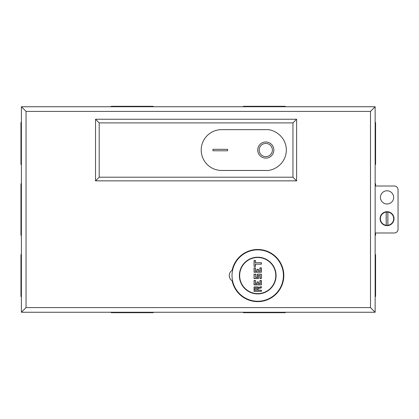 <?xml version="1.0" encoding="UTF-8"?>
<svg xmlns="http://www.w3.org/2000/svg" width="419" height="419" viewBox="0 0 419 419"><rect width="100%" height="100%" fill="white"/><g stroke="black" fill="none" stroke-linecap="round" stroke-linejoin="round"><path stroke-width="0.63" d="M239.663 275.555A18.054 18.054 0 0 0 257.722 293.609A18.054 18.054 0 0 0 275.775 275.555A18.054 18.054 0 0 0 257.722 257.502A18.054 18.054 0 0 0 239.663 275.555M261.388 262.708L261.388 264.18L255.517 264.18L255.517 266.379L254.05 266.379L254.05 260.508L255.517 260.508L255.517 262.708L261.388 262.708L255.517 262.708M259.921 271.077L259.921 267.846L261.388 267.846L261.388 272.25L254.05 272.25L254.05 267.846L255.517 267.846L255.517 271.077L256.988 271.077L256.988 269.317L258.455 269.317L258.455 271.077L260.068 271.224L258.455 271.077M259.921 278.562L259.921 275.555L258.455 275.555L258.455 278.562L254.05 278.562L254.05 274.162L255.81 274.162L255.81 277.388L257.282 277.388L257.282 274.162L261.388 274.162L261.388 278.562L259.921 278.562L261.388 278.562M259.921 283.7L259.921 280.473L261.388 280.473L261.388 284.873L254.05 284.873L254.05 280.473L255.517 280.473L255.517 283.7L256.988 283.7L256.988 281.94L258.455 281.94L258.455 283.7L260.068 283.846L258.455 283.7M254.05 286.931L258.015 286.931L258.015 287.544L261.388 286.638L261.388 287.811L258.015 288.717L258.015 290.158L261.388 290.158L261.388 291.336L254.05 291.336L254.05 286.931L254.05 291.336M255.517 264.18L261.388 264.18M255.37 262.86L255.517 260.508M255.37 260.655L254.05 260.508M254.197 260.655L254.05 266.379M254.197 266.233L255.517 266.379M261.388 267.846L259.921 267.846M258.308 271.224L258.455 269.317M258.308 269.464L256.988 269.317M257.135 269.464L256.988 271.077M257.135 271.224L255.517 271.077M255.37 271.224L255.517 267.846M255.37 267.992L254.05 267.846M254.197 267.992L254.05 272.25M254.197 272.104L261.388 272.25M258.455 275.555L259.921 275.555M261.241 278.415L261.388 274.162M261.241 274.309L257.282 274.162M257.428 274.309L257.282 277.388M257.428 277.535L255.81 277.388M255.663 277.535L255.81 274.162M255.663 274.309L254.05 274.162M254.197 274.309L254.05 278.562M254.197 278.415L258.455 278.562M261.388 280.473L259.921 280.473M258.308 283.846L258.455 281.94M258.308 282.087L256.988 281.94M257.135 282.087L256.988 283.7M257.135 283.846L255.517 283.7M255.37 283.846L255.517 280.473M255.37 280.62L254.05 280.473M254.197 280.62L254.05 284.873M254.197 284.726L261.388 284.873M258.015 287.544L258.015 286.931M254.197 291.189L261.388 291.336M261.241 291.189L261.388 290.158M261.241 290.304L258.015 290.158M257.868 290.304L258.015 288.717M257.868 288.602L261.388 287.811M261.241 287.701L261.388 286.638M256.842 290.011L254.93 290.158L256.842 290.011L256.988 288.104L256.988 290.158M256.842 288.251L254.93 288.104L256.988 288.104M255.077 288.251L255.077 290.011M257.722 301.245A25.69 25.69 0 0 0 283.406 275.555A25.69 25.69 0 0 0 257.722 249.865A25.69 25.69 0 0 0 232.032 275.555A25.69 25.69 0 0 0 257.722 301.245M257.722 293.902A18.347 18.347 0 0 1 239.369 275.555A18.347 18.347 0 0 1 257.722 257.208A18.347 18.347 0 0 1 276.069 275.555A18.347 18.347 0 0 1 257.722 293.902M265.793 158.125A8.071 8.071 0 0 1 257.722 150.049A8.071 8.071 0 0 1 265.793 141.978A8.071 8.071 0 0 1 273.869 150.049A8.071 8.071 0 0 1 265.793 158.125M265.793 156.654A6.604 6.604 0 0 0 272.397 150.049A6.604 6.604 0 0 0 265.793 143.445A6.604 6.604 0 0 0 259.188 150.049A6.604 6.604 0 0 0 265.793 156.654M265.939 170.454C271.91 171.277 286.067 165.154 286.345 150.049C286.067 134.949 271.91 128.827 265.939 129.649L221.609 129.649A20.405 20.405 0 0 0 201.209 150.049A20.405 20.405 0 0 0 221.609 170.454L265.939 170.454C271.91 171.277 286.067 165.154 286.345 150.049C286.067 134.949 271.91 128.827 265.939 129.649M227.627 150.782L212.952 150.782L212.952 149.316L227.627 149.316L227.627 150.782L227.627 149.316L212.952 149.316L212.952 150.782L227.627 150.782M387.041 225.527L386.192 225.27A6.652 6.652 0 0 1 386.192 212.077L387.889 212.077A6.652 6.652 0 0 1 387.889 225.27L386.234 225.474L386.234 211.873M387.041 211.7A6.971 6.971 0 0 1 394.012 218.676A6.971 6.971 0 0 1 387.041 225.647A6.971 6.971 0 0 1 380.07 218.676A6.971 6.971 0 0 1 387.041 211.7M387.041 211.825L387.847 211.873L387.847 225.474M387.889 212.077L387.889 225.27M386.192 225.27L386.192 212.077M232.519 280.541L232.147 280.803A6.217 6.217 0 0 1 232.147 270.307L232.519 270.569M387.041 203.995A6.604 6.604 0 0 1 380.436 197.391A6.604 6.604 0 0 1 387.041 190.786A6.604 6.604 0 0 1 393.645 197.391A6.604 6.604 0 0 1 387.041 203.995M375.152 106.745L375.152 312.255L21.39 312.255L21.39 106.745L375.152 106.745L370.49 111.407L26.051 111.407L26.051 307.593L370.49 307.593L375.152 312.255M99.188 122.893L292.949 122.893L292.949 177.206L99.188 177.206L99.188 122.893L95.537 119.247L296.6 119.247L292.949 122.893M375.152 186.015L394.321 186.015A3.729 3.729 0 0 1 398.05 189.744L398.05 229.256A3.729 3.729 0 0 1 394.321 232.985L375.152 232.985M26.051 111.407L21.39 106.745L21.39 312.255L26.051 307.593M99.188 177.206L95.537 180.856L95.537 119.247M292.949 177.206L296.6 180.856L95.537 180.856M153.176 106.745L153.176 106.306L111.255 106.306L111.255 106.745M285.287 106.745L285.287 106.306L243.366 106.306L243.366 106.745M375.152 164.405L375.592 164.405L375.592 122.484L375.152 122.484M375.152 235.232L375.592 235.232L375.592 232.985M375.152 183.768L375.592 183.768L375.592 186.015M375.152 296.516L375.592 296.516L375.592 254.595L375.152 254.595M153.176 312.255L153.176 312.694L111.255 312.694L111.255 312.255M285.287 312.255L285.287 312.694L243.366 312.694L243.366 312.255M21.39 164.405L20.95 164.405L20.95 122.484L21.39 122.484M21.39 235.232L20.95 235.232L20.95 183.768L21.39 183.768M21.39 296.516L20.95 296.516L20.95 254.595L21.39 254.595M261.241 264.033L261.241 262.86M255.37 266.233L255.37 264.033M260.068 267.992L260.068 271.224M261.241 272.104L261.241 267.992M260.068 275.409L260.068 278.415M258.308 278.415L258.308 275.409M260.068 280.62L260.068 283.846M261.241 284.726L261.241 280.62M257.868 287.078L254.197 287.078M261.241 286.826L257.868 287.733M254.93 290.158L254.93 288.104M232.147 270.307A26.109 26.109 0 0 1 283.825 275.555A26.109 26.109 0 0 1 232.147 280.803M370.49 307.593L370.49 111.407M296.6 119.247L296.6 180.856"/></g></svg>
